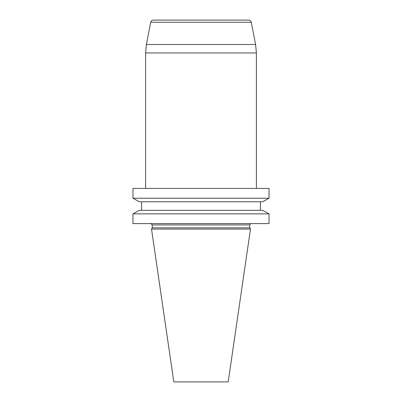 <?xml version="1.0" encoding="UTF-8"?>
<svg xmlns="http://www.w3.org/2000/svg" width="402" height="402" viewBox="0 0 402 402"><rect width="100%" height="100%" fill="white"/><g stroke="black" fill="none" stroke-linecap="round" stroke-linejoin="round"><path stroke-width="0.6" d="M269.038 188.422L132.962 188.422L132.962 198.226L269.038 198.226L269.038 188.422M132.962 223.592L132.962 213.859L139.343 210.306L132.962 213.859L269.038 213.859L262.657 210.306L269.038 213.859L269.038 223.592L132.962 223.592M152.242 227.833L249.758 227.833L250.481 229.09L151.519 229.09L152.242 227.833L152.242 224.924L150.911 223.592M151.519 229.09L173.805 381.9L228.195 381.9L250.481 229.09M139.343 201.774L132.962 198.226L139.343 201.774L262.657 201.774L269.038 198.226L262.657 201.774M141.594 201.774L141.594 210.306M260.406 210.306L260.406 201.774L260.406 210.306M262.657 210.306L139.343 210.306M248.657 20.1L153.343 20.1L248.657 20.1C250.039 20.195 250.908 20.914 251.265 22.251L255.592 44.501L256.406 52.958L145.594 52.958L146.408 44.501L255.592 44.501M249.758 227.833L249.758 224.924L152.242 224.924M251.265 22.251L150.735 22.251L146.408 44.501M249.758 224.924L250.687 223.658M256.406 188.422L256.406 52.958M145.594 188.422L145.594 52.958M150.735 22.251C151.092 20.914 151.961 20.195 153.343 20.1"/></g></svg>
